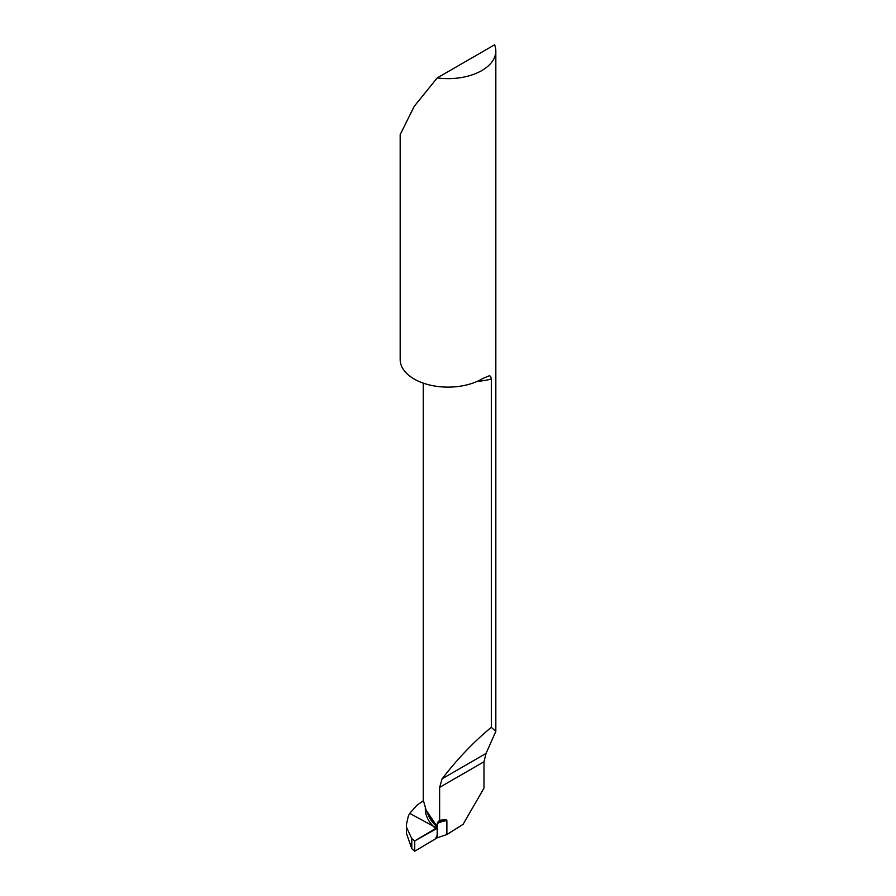 <?xml version="1.0" encoding="UTF-8"?>
<svg xmlns="http://www.w3.org/2000/svg" width="896" height="896" viewBox="0 0 896 896"><rect width="100%" height="100%" fill="white"/><g stroke="black" fill="none" stroke-linecap="round" stroke-linejoin="round"><path stroke-width="1.34" d="M446.88 820.646A18.973 10.954 0 0 0 437.293 823.581L437.707 822.326A18.402 10.618 180 0 1 446.118 819.594L446.88 820.646L446.88 834.534L437.181 837.816L414.747 851.2L414.747 840.918L411.802 838.622L411.802 848.624L414.736 851.2L435.042 839.16C437.416 836.181 438.133 832.317 437.181 827.568L414.747 840.918L414.747 851.2M406.381 833.168L411.802 848.624M437.293 823.581L437.293 826.605A47.824 27.608 180 0 1 437.091 826.482L437.181 827.568L433.126 826.123L437.181 827.568L437.181 837.816L437.181 827.568L436.15 828.901L414.747 840.918M411.802 838.622L406.594 827.478L406.381 824.645L408.386 815.909L409.752 813.366L433.126 826.123L409.752 813.366L416.976 805.213L423.304 800.722M446.118 819.594L439.622 820.299L439.622 787.382L442.12 778.792C457.542 758.789 473.95 741.63 491.333 727.328L491.333 379.008L490.605 376.286L489.339 375.749L482.474 378.65A47.824 27.608 180 0 1 414.187 379.042A47.824 27.608 180 0 1 400.176 359.52L400.176 134.646L414.187 106.355L437.203 77.93L494.592 44.8A47.824 27.608 180 0 1 495.824 51.027A47.824 27.608 180 0 1 437.203 77.93M491.333 727.328L495.824 731.394L486.035 753.435L483.997 761.757L483.997 788.099L463.042 824.387L446.88 834.534M437.707 822.326L439.622 820.299M437.091 826.482L426.115 810.13L423.282 800.083L423.282 383.152M436.15 828.901A66.013 36.803 178.4 0 1 433.126 826.123A66.013 36.803 178.4 0 1 425.309 808.36M491.333 379.008A47.824 27.608 180 0 1 477.232 381.371M437.293 826.941A64.422 35.918 178.4 0 1 428.042 814.374M439.622 787.382L483.997 761.757M442.12 778.792L486.035 753.435M425.69 809.2L428.702 815.83A64.512 35.963 -1.6 0 0 436.979 826.336M406.381 824.566L406.381 833.224M495.824 51.027L495.824 731.394"/></g></svg>
